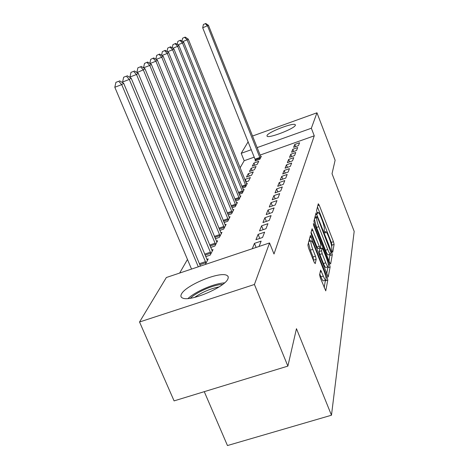 <?xml version="1.0" encoding="UTF-8"?>
<svg xmlns="http://www.w3.org/2000/svg" width="469" height="469" viewBox="0 0 469 469"><rect width="100%" height="100%" fill="white"/><g stroke="black" fill="none" stroke-linecap="round" stroke-linejoin="round"><path stroke-width="0.7" d="M332.064 251.302L332.72 252.216L334.104 244.419L333.447 241.687L319.231 205.182L318.275 203.775L316.528 210.728L317.595 213.729L318.228 212.398C318.902 212.674 319.823 214.28 321.001 217.217L322.209 220.313C323.739 224.44 324.437 227.383 324.302 229.142L324.091 230.109L325.152 233.099L325.779 231.668C326.43 231.95 327.327 233.509 328.464 236.353L329.66 239.424C331.178 243.522 331.888 246.489 331.782 248.318L332.064 251.302M181.444 294.104C185.349 285.486 219.193 271.387 226.603 275.262C228.192 275.936 228.632 277.103 227.934 278.768C225.448 286.864 190.725 301.825 182.851 298.149C180.876 297.422 180.407 296.074 181.444 294.104M267.002 135.494C268.332 132.006 293.36 122.391 295.23 124.654L295.335 125.305C294.561 128.617 268.936 138.537 267.09 136.25L267.002 135.494M319.606 274.693L320.327 277.865L325.756 290.862L327.796 280.093L327.081 277.021L310.402 235.45L307.887 245.029L308.59 248.16L314.136 262.2L315.232 263.625L316.176 259.316L315.473 256.215L312.77 249.367C310.953 244.267 310.455 241.412 311.287 240.796C311.926 241.072 312.759 242.485 313.79 245.035L324.185 271.434C326.031 276.628 326.53 279.524 325.674 280.122C325.07 279.835 324.278 278.48 323.299 276.071L320.649 270.103L319.606 274.693M269.552 242.948L254.421 284.478L139.539 321.998L166.348 277.513L269.552 242.948L274.007 254.005L314.259 135.811L311.346 128.236L257.1 147.629M252.492 136.045L316.968 112.795L335.118 160.263L332.029 173.706L354.183 231.393L331.477 415.217L296.461 328.693L287.872 366.113L254.421 284.478M316.968 112.795L311.346 128.236M329.672 262.628L330.651 263.947L332.275 254.731L331.606 251.906L316.071 212.862L313.896 221.18L314.558 224.059L329.672 262.628M330.112 266.978L328.224 277.003L311.68 235.678L311 232.683L312.09 228.737L319.295 246.307L320.186 247.837L320.878 245.099L320.198 242.168L313.738 225.695L313.351 223.584L329.42 264.035L330.112 266.978L327.831 267.723L326.705 273.873M204.267 391.662L227.459 445.55L331.477 415.217M259.04 246.465L261.133 241.125L254.45 243.37L252.258 248.74M205.358 264.446L208.23 258.894L206.858 259.357M267.946 223.678L261.591 225.835L259.527 230.906L265.976 228.725L267.946 223.678M210.663 247.444L214.908 246.008L217.622 240.761L216.391 241.177M274.101 207.925L268.045 209.995L266.175 214.585L272.319 212.486L274.101 207.925M219.832 230.42L223.654 229.112L226.117 224.358L225.003 224.739M279.694 193.615L273.908 195.614L272.208 199.788L278.07 197.771L279.694 193.615M228.133 214.972L231.592 213.782L233.838 209.455L232.823 209.801M284.789 180.571L279.254 182.5L277.701 186.31L283.311 184.364L284.789 180.571M235.684 200.896L238.832 199.806L240.884 195.849L239.964 196.165M289.461 168.629L284.15 170.487L282.725 173.981L288.101 172.105L289.461 168.629M242.579 188.016L245.457 187.008L247.339 183.379L246.501 183.672M293.746 157.648L288.646 159.448L287.339 162.661L292.498 160.849L293.746 157.648M248.271 173.671L246.483 177.036L251.548 175.254L253.278 171.912L248.271 173.671L249.232 176.068M297.704 147.524L292.797 149.265L291.589 152.232L296.549 150.479L297.704 147.524M253.94 163.03L252.287 166.137L257.159 164.414L258.759 161.324L253.94 163.03L254.825 165.24M314.259 135.811L260.061 155.087M254.298 157.133L244.173 160.732L240.105 167.82M187.471 259.457L179.656 273.052M255.453 160.187L255.025 161.002L259.808 159.302L261.344 156.329L260.664 156.576M299.568 142.752L294.755 144.464L293.588 147.319L298.46 145.595L299.568 142.752M251.161 168.248L249.444 171.478L254.409 169.725L256.074 166.513L251.161 168.248L252.082 170.546M295.763 152.484L290.762 154.254L289.502 157.344L294.567 155.561L295.763 152.484M245.809 181.978L248.564 181.011L250.37 177.528L245.264 179.322L244.965 179.885M291.648 163.024L286.448 164.853L285.082 168.207L290.346 166.36L291.648 163.024M239.208 194.318L242.221 193.269L244.179 189.482L243.3 189.787M287.175 174.468L281.752 176.362L280.269 180.014L285.756 178.097L287.175 174.468M231.997 207.779L235.297 206.636L237.437 202.497L236.476 202.831M282.297 186.949L276.64 188.907L275.016 192.894L280.749 190.912L282.297 186.949M224.082 222.511L227.717 221.268L230.068 216.731L229.007 217.1M276.962 200.603L271.047 202.637L269.265 207.011L275.262 204.953L276.962 200.603M215.365 238.721L219.386 237.349L221.972 232.36L220.799 232.759M271.1 215.605L264.897 217.722L262.933 222.541L269.229 220.401L271.1 215.605M205.715 256.625L210.188 255.118L213.049 249.596L211.748 250.036M264.627 232.173L258.114 234.377L255.939 239.712L262.552 237.484L264.627 232.173M287.872 366.113L174.087 400.889L139.539 321.998M244.173 160.732L241.201 153.316L248.165 141.761M251.331 149.693L241.201 153.316M294.755 144.464L295.593 146.609M292.797 149.265L293.67 151.499M290.762 154.254L291.671 156.582M288.646 159.448L289.596 161.869M245.264 179.322L246.266 181.814M286.448 164.853L287.438 167.38M284.15 170.487L285.187 173.12M281.752 176.362L282.842 179.117M279.254 182.5L280.392 185.378M276.64 188.907L277.836 191.921M273.908 195.614L275.162 198.768M271.047 202.637L272.366 205.944M268.045 209.995L269.441 213.471M264.897 217.722L266.369 221.374M261.591 225.835L263.144 229.681M258.114 234.377L259.756 238.428M254.45 243.37L256.109 247.45M331.7 246.53L331.952 245.123L331.302 242.397L317.478 206.94M315.508 217.1L315.15 216.191M329.05 261.034L329.942 254.35M330.991 252.668L317.624 217.663L317.003 216.59L316.681 217.669C316.511 219.428 317.214 222.435 318.797 226.703L327.72 249.514C328.851 252.34 329.748 253.899 330.411 254.198L330.991 252.668M314.394 219.187L316.552 227.453L318.797 226.703M328.441 254.843L328.183 254.925C327.514 254.632 326.617 253.072 325.48 250.253L316.552 227.453M311.123 232.19L316.974 247.075L317.964 248.576M320.362 247.509L320.743 248.47M325.767 262.792C326.729 265.178 327.497 266.509 328.077 266.779C328.845 266.181 328.353 263.414 326.594 258.472L323.071 249.502L322.068 248.124L321.517 250.751L322.203 253.723L325.767 262.792L323.452 263.549C324.413 265.935 325.187 267.26 325.773 267.523L326.025 267.441M322.109 248.019L319.77 248.881L322.068 248.124M323.452 263.549L319.887 254.485L319.201 251.513L319.77 248.881M327.831 267.723L327.767 266.879M323.581 280.802L323.288 280.896C322.678 280.603 321.881 279.254 320.907 276.845L319.758 273.937M311.029 240.884L308.749 241.594M308.455 242.76L310.367 250.165L312.77 249.367M313.603 260.846L313.069 257.006L310.367 250.165M310.279 241.136L309.417 238.95M324.19 287.644L325.41 280.21M260.934 157.127L208.459 25.285L202.702 27.8L255.64 160.785M205.334 23.696L203.399 24.452L205.334 23.696L207.544 25.912L260.225 158.499M205.703 23.45L208.459 25.285M202.702 27.8L203.399 24.452M190.332 298.243C196.288 292.398 211.947 285.416 221.128 284.478L222.793 284.343M219.17 286.876C210.305 288.675 202.145 292.169 194.676 297.369M224.575 282.866L223.039 283.006C212.65 284.085 195.069 291.853 188.028 298.513M246.835 184.346L188.257 39.103L187.131 39.871L245.973 186.017M185.173 37.092L182.582 38.229L185.173 37.092L188.257 39.103M184.716 37.397L187.131 39.871L182.699 41.594M181.966 41.12L182.582 38.229M243.657 190.49L183.684 42.233L182.505 43.037L242.754 192.237M180.518 40.187L177.862 41.348L180.518 40.187L183.684 42.233M180.043 40.504L182.505 43.037L177.862 44.836M177.212 44.414L177.862 41.348M240.333 196.904L178.9 45.505L177.669 46.343L239.389 198.727M175.658 43.418L172.932 44.614L175.658 43.418L178.9 45.505M175.16 43.746L177.669 46.343L172.809 48.231M172.234 47.861L172.932 44.614M236.863 203.605L173.899 48.923L172.61 49.802L235.878 205.51M170.569 46.794L167.773 48.026L170.569 46.794L173.899 48.923M170.048 47.14L172.61 49.802L167.509 51.778M167.028 51.473L167.773 48.026M233.24 210.61L168.658 52.51L167.31 53.431L232.208 212.604M165.24 50.335L162.368 51.602L165.24 50.335L168.658 52.51M164.689 50.699L167.31 53.431L161.957 55.5M161.576 55.266L162.368 51.602M229.441 217.944L163.165 56.268L161.746 57.236L228.356 220.031M159.653 54.046L156.699 55.354L159.653 54.046L163.165 56.268M159.079 54.433L161.746 57.236L156.118 59.411M155.855 59.246L156.699 55.354M225.46 225.63L157.396 60.208L155.913 61.228L224.329 227.817M153.785 57.945L150.748 59.287L153.785 57.945L157.396 60.208M153.181 58.349L155.913 61.228L149.986 63.514M149.846 63.426L150.748 59.287M221.286 233.691L151.34 64.353L149.775 65.425L143.532 67.835L144.493 63.426L147.618 62.043L144.493 63.426M146.985 62.465L149.775 65.425L220.096 235.989M147.618 62.043L151.34 64.353M228.256 277.191L227.787 276.071M216.901 242.162L144.962 68.714L143.315 69.84L137.024 72.566M140.466 66.797L137.909 67.782L140.466 66.797L143.315 69.84L215.646 244.578M141.134 66.352L144.962 68.714M136.919 72.308L137.909 67.782M212.287 251.067L138.244 73.311L136.508 74.501L129.948 77.022L130.177 77.567M133.595 71.364L130.974 72.373L133.595 71.364L136.508 74.501L210.968 253.612M134.298 70.895L138.244 73.311M129.948 77.022L130.974 72.373M207.427 260.447L131.156 78.159L129.321 79.413L122.591 81.999L122.948 82.855M126.337 76.183L123.652 77.221L126.337 76.183L129.321 79.413L206.043 263.127M127.081 75.691L131.156 78.159M122.591 81.999L123.652 77.221M200.404 266.105L123.664 83.283L121.723 84.608L114.817 87.263L191.528 269.077M118.669 81.278L115.913 82.339L118.669 81.278L121.723 84.608L198.299 266.808M119.46 80.756L123.664 83.283M114.817 87.263L115.913 82.339M324.654 232.296L325.433 232.038M317.12 212.99L317.894 212.727M317.8 205.668L319.231 205.182M331.302 242.397L333.447 241.687M331.952 245.123L334.104 244.419M315.479 214.89L316.956 214.392M330.95 252.123L331.606 251.906M330.07 255.458L332.275 254.731M314.851 217.37L316.927 216.666M314.599 218.372L316.681 217.669M325.48 250.253L327.72 249.514M311.463 230.83L313.011 230.308M316.974 247.075L319.295 246.307M313.456 224.856L313.99 224.674M328.318 264.393L329.42 264.035M319.201 251.513L321.517 250.751M319.887 254.485L322.203 253.723M320.128 272.108L321.552 271.645M320.907 276.845L323.299 276.071M313.069 257.006L315.473 256.215M313.773 260.102L316.176 259.316M309.769 237.566L311.346 237.038M325.937 277.39L327.081 277.021M325.433 280.855L327.796 280.093M255.101 159.143L259.867 157.449M255.359 159.882L260.131 158.188M241.834 186.17L245.574 184.862M242.156 186.979L245.867 185.677M238.434 192.413L242.35 191.053M238.768 193.24L242.643 191.885M234.887 198.938L238.979 197.513M235.227 199.776L239.284 198.369M231.17 205.756L235.461 204.267M231.522 206.612L235.766 205.141M227.277 212.885L231.774 211.331M227.635 213.764L232.091 212.228M223.197 220.354L227.916 218.73M223.566 221.251L228.245 219.644M218.912 228.186L223.877 226.486M219.293 229.107L224.205 227.424M214.409 236.405L219.633 234.623M214.796 237.349L219.973 235.585M209.666 245.047L215.177 243.177M210.071 246.008L215.523 244.161M204.672 254.134L210.487 252.175M205.088 255.124L210.845 253.184M199.401 263.713L205.545 261.649M199.829 264.727L205.914 262.687M295.23 124.654L295.4 125.1M324.56 232.073L325.556 231.739M317.038 212.803L318.017 212.469M314.869 217.311L316.956 216.608M328.183 254.925L330.411 254.198M317.871 248.605L320.186 247.837M325.773 267.523L328.077 266.779M323.288 280.896L325.674 280.122"/></g></svg>
